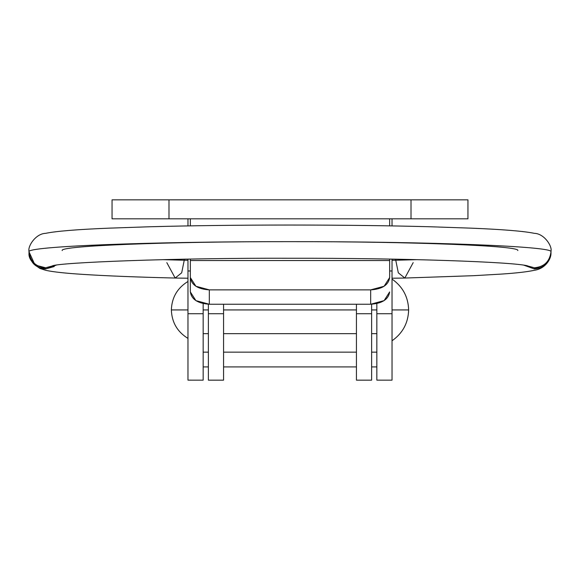 <?xml version="1.0" encoding="UTF-8"?>
<svg xmlns="http://www.w3.org/2000/svg" width="580" height="580" viewBox="0 0 580 580"><rect width="100%" height="100%" fill="white"/><g stroke="black" fill="none" stroke-linecap="round" stroke-linejoin="round"><path stroke-width="0.87" d="M223.561 380.161L223.561 313.729L208.38 313.729L208.38 380.161L208.38 313.729L223.561 313.729L223.561 304.239L223.561 380.161L208.38 380.161M208.38 304.224L208.38 313.729L208.38 304.224M356.439 304.239L356.439 313.729L371.62 313.729L371.62 304.224L371.62 313.729L356.439 313.729L356.439 380.161L356.439 304.239M371.62 380.161L371.62 313.729L371.62 380.161L356.439 380.161M389.651 218.819L389.651 225.765M190.349 225.765L190.349 218.819M168.99 199.839L112.049 199.839L168.99 199.839L168.99 218.819L168.99 199.839L411.01 199.839L168.99 199.839M112.049 218.819L411.01 218.819L411.01 199.839L411.01 218.819L467.951 218.819L112.049 218.819L112.049 199.839M467.951 199.839L411.01 199.839L467.951 199.839L467.951 218.819M389.651 259.086L389.651 260.543L190.349 260.543L190.349 259.086L190.349 277.566L195.902 286.266L209.329 289.869L370.671 289.869L384.098 286.266L389.651 277.566L389.651 260.543L190.349 260.543L190.349 291.928C191.494 299.389 197.823 303.492 209.329 304.239L370.671 304.239L370.671 289.869L209.329 289.869L209.329 304.239L195.902 300.629L190.349 291.928L190.349 277.566C191.494 285.026 197.823 289.13 209.329 289.869L209.329 304.239L370.671 304.239C382.176 303.492 388.506 299.389 389.651 291.928L384.098 300.629L370.671 304.239L370.671 289.869C382.176 289.13 388.506 285.026 389.651 277.566L389.651 259.086M392.029 380.147L392.029 313.729L376.84 313.729L376.84 380.147L392.029 380.161M203.16 380.147L203.16 313.729L187.971 313.729L187.971 380.147L203.16 380.161M392.029 378.37L392.029 259.13L392.029 270.976L389.651 270.976L392.029 270.976L392.029 313.729L376.84 313.729L376.84 303.608L376.84 378.37M392.029 225.91L392.029 218.819L392.029 225.91M187.971 378.37L187.971 259.13L187.971 313.729L203.16 313.729L203.16 303.608L203.16 378.37M187.971 225.91L187.971 218.819L187.971 225.91M190.349 270.976L187.971 270.976L190.349 270.976M203.16 366.915L208.38 366.915L203.16 366.915M223.561 366.915L356.439 366.915L223.561 366.915M371.62 366.915L376.84 366.915L371.62 366.915M376.84 352.14L371.62 352.14L376.84 352.147M356.439 352.14L223.561 352.14L356.439 352.147M208.38 352.14L203.16 352.14L208.38 352.147M392.029 340.779C402.701 333.261 408.24 322.98 408.639 309.93L392.029 309.93L408.639 309.93C408.24 296.88 402.701 286.6 392.029 279.089C402.701 286.6 408.24 296.88 408.639 309.93C408.24 322.98 402.701 333.261 392.029 340.779M187.971 309.93L171.361 309.93C171.818 322.386 177.357 331.876 187.971 338.401C177.357 331.876 171.818 322.386 171.361 309.93C171.818 297.475 177.357 287.985 187.971 281.459C177.357 287.985 171.818 297.475 171.361 309.93L187.971 309.93M203.16 309.93L208.38 309.93L203.16 309.93M223.561 309.93L356.439 309.93L223.561 309.93M371.62 309.93L376.84 309.93L371.62 309.93M187.971 260.304L184.244 260.239L184.208 259.202L184.244 260.239L162.625 259.659L184.244 260.239L181.685 272.81L175.16 278.045L181.685 272.81L184.244 260.239L187.971 260.304M29.015 251.8L29.015 253.025C30.298 262.74 35.83 268.054 45.61 268.961L56.158 265.176M53.911 265.538L45.61 267.779L45.61 268.961L45.61 267.779C35.83 266.88 30.298 261.558 29.015 251.829L29 251.205C27.666 246.137 35.808 233.559 45.675 233.334C56.115 231.173 77.147 229.448 108.772 228.165L149.314 226.773C191.675 225.627 238.576 225.055 290 225.04C341.424 225.055 388.325 225.627 430.686 226.773L471.228 228.165C502.853 229.448 523.885 231.173 534.325 233.334C544.192 233.559 552.334 246.137 551 251.205L550.986 251.829C554.574 246.391 429.476 241.505 290 241.65C150.524 241.505 25.426 246.391 29.015 251.829C25.426 246.391 150.524 241.505 290 241.65C290 220.233 290 220.233 290 241.65C290 220.233 290 220.233 290 241.65L290.268 241.65M517.795 250.538C520.92 245.789 411.72 241.526 290 241.65C168.28 241.526 59.08 245.789 62.205 250.538C59.08 245.789 168.28 241.526 290 241.65C290 263.066 290 263.066 290 241.65C429.476 241.505 554.574 246.391 550.986 251.829C549.702 261.558 544.171 266.88 534.39 267.779L534.39 268.961C544.171 268.054 549.702 262.74 550.986 253.011L550.986 251.8M550.986 253.025L550.986 253.025C551.268 258.724 545.62 268.707 534.195 270.324C527.343 271.824 516.417 273.079 501.432 274.086L473.816 275.681L404.84 278.045L398.315 272.81L395.756 260.239L417.375 259.659L395.756 260.239L395.792 259.202L395.756 260.239L392.029 260.304L395.756 260.239L398.315 272.81L404.84 278.045L413.177 262.638M534.39 268.953L545.787 264.437M523.841 265.176L534.39 268.961L534.39 267.779C544.171 266.88 549.702 261.558 550.986 251.829M534.39 267.779L526.089 265.538M290 241.65C290 263.066 290 263.066 290 241.65M45.61 267.779L37.483 265.647M34.213 263.262L29.015 251.829M29.015 253.039L29.015 253.025C28.427 258.165 32.081 263.313 39.969 268.475L45.914 270.352C53.331 271.955 65.598 273.289 82.715 274.369C106.089 275.892 136.902 277.117 175.16 278.045L166.822 262.638M54.23 266.532L45.61 268.953L34.213 264.437M376.84 333.66L371.62 333.66M356.439 333.66L223.561 333.66M208.38 333.66L203.16 333.66M551 252.358L551 251.183M404.84 278.045L392.029 278.219M52.359 265.872C59.167 262.551 173.043 257.853 290 258.26C404.296 258.02 514.547 262 527.64 265.872M29 251.183L29 252.358M187.971 278.219L175.16 278.045"/></g></svg>
